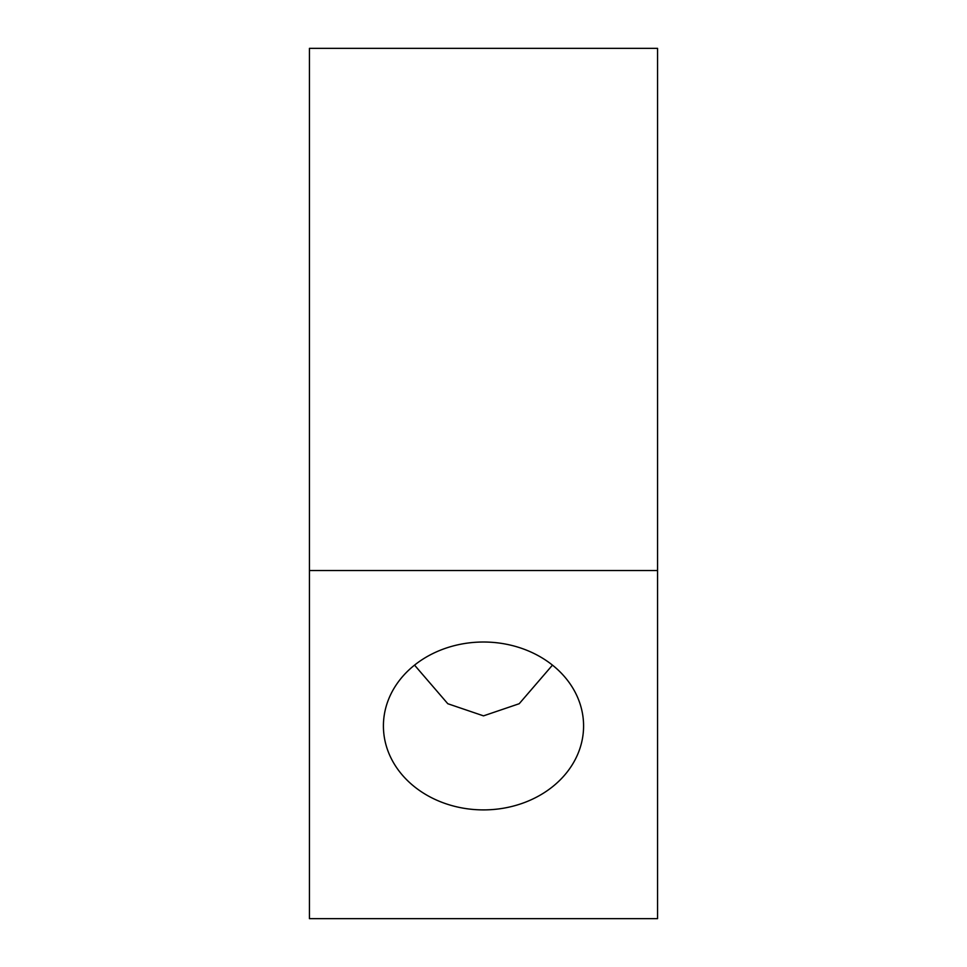 <?xml version="1.0" encoding="UTF-8"?>
<svg xmlns="http://www.w3.org/2000/svg" width="967" height="967" viewBox="0 0 967 967"><rect width="100%" height="100%" fill="white"/><g stroke="black" fill="none" stroke-linecap="round" stroke-linejoin="round"><path stroke-width="1.45" d="M552.459 665.127L519.206 703.722L483.5 715.858L447.794 703.722L414.541 665.127M483.5 642.015A100.084 83.936 180 0 0 383.416 725.963A100.084 83.936 180 0 0 483.5 809.899A100.084 83.936 180 0 0 583.585 725.963A100.084 83.936 180 0 0 483.5 642.015M309.44 570.53L657.56 570.53L657.56 48.35L309.44 48.35L309.44 918.65L657.56 918.65L657.56 570.53"/></g></svg>
